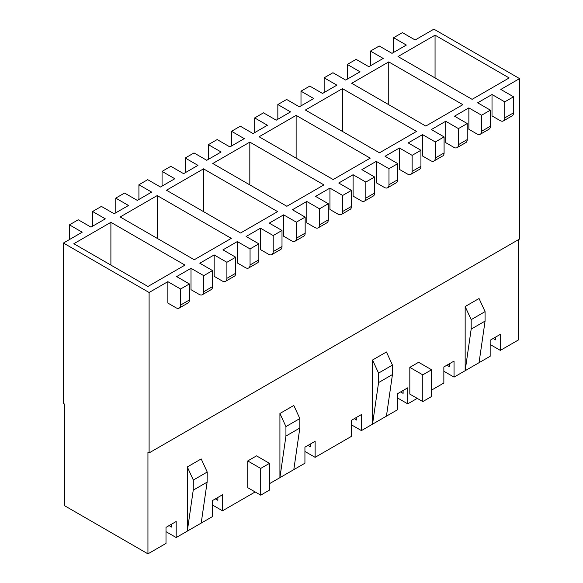 <?xml version="1.0" encoding="UTF-8"?>
<svg xmlns="http://www.w3.org/2000/svg" width="583" height="583" viewBox="0 0 583 583"><rect width="100%" height="100%" fill="white"/><g stroke="black" fill="none" stroke-linecap="round" stroke-linejoin="round"><path stroke-width="0.87" d="M409.82 367.363L422.784 374.854L431.58 369.768L418.616 362.283L409.82 367.363L409.82 394.101L412.596 395.704M247.739 460.942L256.535 455.862L269.506 463.347L260.703 468.426L247.739 460.942L247.739 487.68L250.515 489.283M454.04 377.121L443.852 371.24L443.852 366.962L454.04 361.081L454.04 377.121L465.161 370.708L465.161 306.541L471.181 319.644L471.181 329.111L465.161 370.708L490.165 356.271L490.165 340.232L500.352 334.343L500.352 350.39L518.411 339.962L518.411 239.7M471.181 319.644L485.071 311.621L479.051 298.518L465.161 306.541M179.236 308.064A6.551 3.782 -120 0 0 180.592 305.069L189.388 299.99A6.551 3.782 60 0 1 188.032 302.985L179.236 308.064A6.551 3.782 -120 0 1 175.957 307.744L167.853 303.065L167.853 281.669L149.102 292.498L149.102 452.918L147.944 452.248L147.944 553.85L166.002 543.422L166.002 527.382L176.19 521.501L176.19 537.541L212.314 516.684L212.314 500.644L222.502 494.763L222.502 510.803L255.15 491.957M187.303 466.954L187.303 531.128L193.235 490.165L207.125 482.141L207.22 472.033L201.201 458.938L187.303 466.954L193.323 480.057L207.22 472.033M269.506 483.664L279.92 477.652L279.92 413.485L293.817 405.462L299.837 418.565L299.837 428.031L293.817 469.628L304.931 463.215L304.931 447.176L315.119 441.287L315.119 457.334L351.236 436.478L351.236 420.438L361.424 414.557L361.424 430.597L372.537 424.176L372.537 360.01L378.564 373.113L378.564 382.579L372.537 424.176L397.548 409.74L397.548 393.7L407.736 387.819L407.736 403.859L417.231 398.378M378.564 373.113L392.454 365.089L386.434 351.994L372.537 360.01M431.58 390.093L443.852 383.009L443.852 366.962M69.45 239.562L69.45 224.856L78.246 219.776L90.984 227.13L105.341 218.844L92.602 211.491L101.406 206.411L114.137 213.764L128.493 205.471L115.762 198.125L124.558 193.046L137.289 200.392L151.646 192.106L138.914 184.753L147.71 179.673L160.449 187.026L174.805 178.741L162.067 171.387L170.863 166.308L183.601 173.661L197.958 165.368L185.219 158.015L194.022 152.935L206.754 160.289L221.11 152.003L208.379 144.65L217.175 139.57L229.906 146.923L244.262 138.637L231.531 131.284L240.327 126.205L253.066 133.558L267.422 125.265L254.684 117.912L263.487 112.832L276.218 120.185L290.574 111.9L277.836 104.546L286.639 99.467L299.37 106.82L313.727 98.527L300.996 91.181L309.792 86.095L322.53 93.448L336.879 85.162L324.148 77.809L332.944 72.729L345.683 80.082L360.039 71.796L347.3 64.443L356.104 59.364L368.835 66.717L383.191 58.424L370.453 51.071L379.256 45.991L391.987 53.345L406.344 45.059L393.612 37.706L402.408 32.626L415.147 39.979L433.898 29.15L519.57 78.61L519.57 239.03L149.102 452.918M115.762 212.824L115.762 198.125M147.944 553.85L64.589 505.723L64.589 404.128L63.43 403.458L63.43 243.038L149.102 292.498M69.45 224.856L82.181 232.209L63.43 243.038M162.067 186.094L162.067 171.387M208.379 159.356L208.379 144.65M254.684 132.618L254.684 117.912M300.996 105.88L300.996 91.181M347.3 79.15L347.3 64.443M393.612 52.412L393.612 37.706M370.453 65.777L370.453 51.071M324.148 92.515L324.148 77.809M277.836 119.253L277.836 104.546M231.531 145.983L231.531 131.284M185.219 172.721L185.219 158.015M138.914 199.459L138.914 184.753M92.602 226.197L92.602 211.491M189.388 299.99L189.388 283.943L176.656 276.59L191.013 268.304L203.744 275.657L212.547 270.578L199.809 263.224L214.165 254.939L226.896 262.292L235.7 257.212L222.961 249.859L237.317 241.566L250.056 248.919L258.852 243.84L246.121 236.487L260.47 228.201L273.208 235.554L282.004 230.474L269.273 223.121L283.63 214.836L296.361 222.181L305.164 217.102L292.426 209.749L306.782 201.463L319.513 208.816L328.316 203.737L315.578 196.384L329.934 188.098L342.673 195.451L351.469 190.371L338.738 183.018L353.094 174.725L365.825 182.078L374.621 176.999L361.89 169.646L376.246 161.36L388.978 168.713L397.781 163.634L385.042 156.28L399.399 147.995L412.137 155.348L420.933 150.261L408.195 142.915L422.551 134.622L435.29 141.975L444.086 136.896L431.354 129.543L445.711 121.257L458.442 128.61L467.238 123.53L454.507 116.177L468.863 107.891L481.594 115.237L490.398 110.158L477.659 102.805L492.016 94.519L504.754 101.872L513.55 96.793L500.819 89.439L519.57 78.61M180.592 305.069L180.592 289.022L189.388 283.943M167.853 281.669L180.592 289.022M503.399 120.914A6.551 3.782 -120 0 0 504.754 117.912L513.55 112.832A6.551 3.782 60 0 1 512.195 115.835L503.399 120.914A6.551 3.782 -120 0 1 500.119 120.586L492.016 115.908L492.016 94.519M480.239 134.279A6.551 3.782 -120 0 0 481.594 131.284L490.398 126.205A6.551 3.782 60 0 1 489.042 129.2L480.239 134.279A6.551 3.782 -120 0 1 476.967 133.959L468.863 129.28L468.863 107.891M457.087 147.645A6.551 3.782 -120 0 0 458.442 144.65L467.238 139.57A6.551 3.782 60 0 1 465.883 142.565L457.087 147.645A6.551 3.782 -120 0 1 453.814 147.324L445.711 142.646L445.711 121.257M433.934 161.017A6.551 3.782 -120 0 0 435.29 158.015L444.086 152.935A6.551 3.782 60 0 1 442.73 155.938L433.934 161.017A6.551 3.782 -120 0 1 430.655 160.689L422.551 156.011L422.551 134.622M410.775 174.383A6.551 3.782 -120 0 0 412.137 171.387L420.933 166.308A6.551 3.782 60 0 1 419.578 169.303L410.775 174.383A6.551 3.782 -120 0 1 407.502 174.062L399.399 169.383L399.399 147.995M387.622 187.755A6.551 3.782 -120 0 0 388.978 184.753L397.781 179.673A6.551 3.782 60 0 1 396.425 182.676L387.622 187.755A6.551 3.782 -120 0 1 384.35 187.427L376.246 182.749L376.246 161.36M364.47 201.12A6.551 3.782 -120 0 0 365.825 198.125L374.621 193.046A6.551 3.782 60 0 1 373.266 196.041L364.47 201.12A6.551 3.782 -120 0 1 361.198 200.792L353.094 196.114L353.094 174.725M341.317 214.486A6.551 3.782 -120 0 0 342.673 211.491L351.469 206.411A6.551 3.782 60 0 1 350.113 209.406L341.317 214.486A6.551 3.782 -120 0 1 338.038 214.165L329.934 209.486L329.934 188.098M318.158 227.858A6.551 3.782 -120 0 0 319.513 224.856L328.316 219.776A6.551 3.782 60 0 1 326.961 222.779L318.158 227.858A6.551 3.782 -120 0 1 314.886 227.53L306.782 222.852L306.782 201.463M295.005 241.224A6.551 3.782 -120 0 0 296.361 238.228L305.164 233.149A6.551 3.782 60 0 1 303.801 236.144L295.005 241.224A6.551 3.782 -120 0 1 291.733 240.903L283.63 236.224L283.63 214.836M271.853 254.596A6.551 3.782 -120 0 0 273.208 251.594L282.004 246.514A6.551 3.782 60 0 1 280.649 249.509L271.853 254.596A6.551 3.782 -120 0 1 268.581 254.268L260.47 249.59L260.47 228.201M248.701 267.961A6.551 3.782 -120 0 0 250.056 264.966L258.852 259.88A6.551 3.782 60 0 1 257.497 262.882L248.701 267.961A6.551 3.782 -120 0 1 245.421 267.633L237.317 262.955L237.317 241.566M225.541 281.327A6.551 3.782 -120 0 0 226.896 278.331L235.7 273.252A6.551 3.782 60 0 1 234.344 276.247L225.541 281.327A6.551 3.782 -120 0 1 222.269 281.006L214.165 276.327L214.165 254.939M202.388 294.699A6.551 3.782 -120 0 0 203.744 291.697L212.547 286.617A6.551 3.782 60 0 1 211.184 289.62L202.388 294.699A6.551 3.782 -120 0 1 199.116 294.371L191.013 289.693L191.013 268.304M212.547 286.617L212.547 270.578M203.744 291.697L203.744 275.657M235.7 273.252L235.7 257.212M226.896 278.331L226.896 262.292M258.852 259.88L258.852 243.84M250.056 264.966L250.056 248.919M282.004 246.514L282.004 230.474M273.208 251.594L273.208 235.554M305.164 233.149L305.164 217.102M296.361 238.228L296.361 222.181M328.316 219.776L328.316 203.737M319.513 224.856L319.513 208.816M351.469 206.411L351.469 190.371M342.673 211.491L342.673 195.451M374.621 193.046L374.621 176.999M365.825 198.125L365.825 182.078M397.781 179.673L397.781 163.634M388.978 184.753L388.978 168.713M420.933 166.308L420.933 150.261M412.137 171.387L412.137 155.348M444.086 152.935L444.086 136.896M435.29 158.015L435.29 141.975M467.238 139.57L467.238 123.53M458.442 144.65L458.442 128.61M490.398 126.205L490.398 110.158M481.594 131.284L481.594 115.237M166.002 527.382L166.002 531.66L176.19 537.541M169.063 525.618L171.562 527.061L171.562 524.175M184.993 265.097L147.944 286.486L73.852 243.709L110.894 222.32L184.993 265.097M110.894 265.097L110.894 222.32M493.218 338.461L495.725 339.911L495.725 337.018M490.165 340.232L490.165 344.509L500.352 350.39M446.913 365.198L449.413 366.641L449.413 363.756M400.601 391.936L403.101 393.379L403.101 390.493M397.548 393.7L397.548 397.978L407.736 403.859M354.296 418.674L356.796 420.117L356.796 417.231M351.236 420.438L351.236 424.715L361.424 430.597M307.984 445.405L310.484 446.855L310.484 443.962M304.931 447.176L304.931 451.453L315.119 457.334M215.367 498.88L217.867 500.323L217.867 497.437M212.314 500.644L212.314 504.922L222.502 510.803M231.298 238.36L194.248 259.748L120.156 216.971L157.206 195.582L231.298 238.36M157.206 238.36L157.206 195.582M277.61 211.622L240.56 233.011L166.468 190.233L203.511 168.844L277.61 211.622M203.511 211.622L203.511 168.844M323.915 184.891L286.872 206.28L212.773 163.502L249.823 142.114L323.915 184.891M249.823 184.891L249.823 142.114M370.227 158.153L333.177 179.542L259.085 136.765L296.128 115.376L370.227 158.153M296.128 158.153L296.128 115.376M416.532 131.415L379.489 152.804L305.39 110.027L342.44 88.638L416.532 131.415M342.44 131.415L342.44 88.638M279.92 413.485L285.94 426.588L285.94 436.055L279.92 477.652L293.817 469.628M435.056 77.94L435.056 35.162L398.007 56.551L472.106 99.336L509.148 77.94L435.056 35.162M462.844 104.678L425.794 126.066L351.702 83.289L388.752 61.9L462.844 104.678M388.752 104.678L388.752 61.9M513.55 112.832L513.55 96.793M504.754 117.912L504.754 101.872M431.58 369.768L431.58 396.506L422.784 401.585L409.82 394.101M422.784 374.854L422.784 401.585M247.739 487.68L260.703 495.164L269.506 490.084L269.506 463.347M260.703 468.426L260.703 495.164M201.201 523.104L207.125 482.141M193.235 490.165L193.323 480.057M285.94 436.055L299.837 428.031M285.94 426.588L299.837 418.565M392.454 365.089L392.454 374.556L378.564 382.579M392.454 374.556L386.434 416.16M485.071 311.621L485.071 321.087L471.181 329.111M485.071 321.087L479.051 362.684"/></g></svg>
